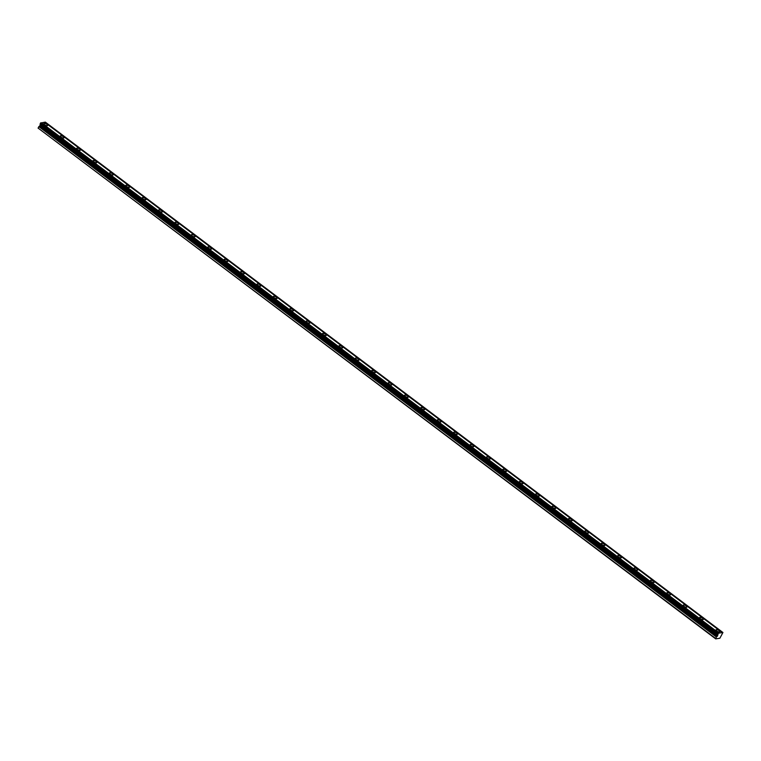 <?xml version="1.0" encoding="UTF-8"?>
<svg xmlns="http://www.w3.org/2000/svg" width="761" height="761" viewBox="0 0 761 761"><rect width="100%" height="100%" fill="white"/><g stroke="black" fill="none" stroke-linecap="round" stroke-linejoin="round"><path stroke-width="1.14" d="M717.832 633.97L40.257 123.586L39.991 125.584L38.05 128.048L715.721 638.879L719.877 638.222L722.931 632.505L718.279 633.238L717.566 635.968L716.358 636.947L715.721 638.879M46.906 124.366A2.083 0.761 26.3 0 0 43.891 123.624A2.083 0.761 26.3 0 0 44.604 124.728A2.083 0.761 26.3 0 0 47.62 125.47A2.083 0.761 26.3 0 0 46.906 124.366M719.021 630.631A2.083 0.761 26.3 0 0 716.006 629.889A2.083 0.761 26.3 0 0 716.719 630.993A2.083 0.761 26.3 0 0 719.735 631.735A2.083 0.761 26.3 0 0 719.021 630.631M702.631 618.284A2.083 0.761 26.3 0 0 699.616 617.542A2.083 0.761 26.3 0 0 700.32 618.645A2.083 0.761 26.3 0 0 703.345 619.387A2.083 0.761 26.3 0 0 702.631 618.284M686.241 605.937A2.083 0.761 26.3 0 0 683.216 605.195A2.083 0.761 26.3 0 0 683.93 606.298A2.083 0.761 26.3 0 0 686.945 607.04A2.083 0.761 26.3 0 0 686.241 605.937M669.842 593.59A2.083 0.761 26.3 0 0 666.826 592.848A2.083 0.761 26.3 0 0 667.54 593.951A2.083 0.761 26.3 0 0 670.555 594.693A2.083 0.761 26.3 0 0 669.842 593.59M653.452 581.233A2.083 0.761 26.3 0 0 650.436 580.5A2.083 0.761 26.3 0 0 651.14 581.604A2.083 0.761 26.3 0 0 654.165 582.346A2.083 0.761 26.3 0 0 653.452 581.233M637.062 568.886A2.083 0.761 26.3 0 0 634.037 568.153A2.083 0.761 26.3 0 0 634.75 569.257A2.083 0.761 26.3 0 0 637.766 569.999A2.083 0.761 26.3 0 0 637.062 568.886M620.662 556.538A2.083 0.761 26.3 0 0 617.647 555.806A2.083 0.761 26.3 0 0 618.36 556.909A2.083 0.761 26.3 0 0 621.376 557.651A2.083 0.761 26.3 0 0 620.662 556.538M604.272 544.191A2.083 0.761 26.3 0 0 601.257 543.459A2.083 0.761 26.3 0 0 601.961 544.562A2.083 0.761 26.3 0 0 604.985 545.295A2.083 0.761 26.3 0 0 604.272 544.191M587.882 531.844A2.083 0.761 26.3 0 0 584.857 531.111A2.083 0.761 26.3 0 0 585.57 532.215A2.083 0.761 26.3 0 0 588.595 532.947A2.083 0.761 26.3 0 0 587.882 531.844M571.492 519.497A2.083 0.761 26.3 0 0 568.467 518.764A2.083 0.761 26.3 0 0 569.18 519.868A2.083 0.761 26.3 0 0 572.196 520.6A2.083 0.761 26.3 0 0 571.492 519.497M555.092 507.149A2.083 0.761 26.3 0 0 552.077 506.407A2.083 0.761 26.3 0 0 552.781 507.52A2.083 0.761 26.3 0 0 555.806 508.253A2.083 0.761 26.3 0 0 555.092 507.149M538.702 494.802A2.083 0.761 26.3 0 0 535.677 494.06A2.083 0.761 26.3 0 0 536.391 495.173A2.083 0.761 26.3 0 0 539.416 495.906A2.083 0.761 26.3 0 0 538.702 494.802M522.312 482.455A2.083 0.761 26.3 0 0 519.287 481.713A2.083 0.761 26.3 0 0 520.001 482.816A2.083 0.761 26.3 0 0 523.016 483.558A2.083 0.761 26.3 0 0 522.312 482.455M505.913 470.108A2.083 0.761 26.3 0 0 502.897 469.366A2.083 0.761 26.3 0 0 503.601 470.469A2.083 0.761 26.3 0 0 506.626 471.211A2.083 0.761 26.3 0 0 505.913 470.108M489.523 457.761A2.083 0.761 26.3 0 0 486.498 457.019A2.083 0.761 26.3 0 0 487.211 458.122A2.083 0.761 26.3 0 0 490.236 458.864A2.083 0.761 26.3 0 0 489.523 457.761M473.133 445.413A2.083 0.761 26.3 0 0 470.108 444.671A2.083 0.761 26.3 0 0 470.821 445.775A2.083 0.761 26.3 0 0 473.837 446.517A2.083 0.761 26.3 0 0 473.133 445.413M456.733 433.066A2.083 0.761 26.3 0 0 453.718 432.324A2.083 0.761 26.3 0 0 454.431 433.428A2.083 0.761 26.3 0 0 457.447 434.17A2.083 0.761 26.3 0 0 456.733 433.066M440.343 420.709A2.083 0.761 26.3 0 0 437.328 419.977A2.083 0.761 26.3 0 0 438.032 421.08A2.083 0.761 26.3 0 0 441.057 421.822A2.083 0.761 26.3 0 0 440.343 420.709M423.953 408.362A2.083 0.761 26.3 0 0 420.928 407.63A2.083 0.761 26.3 0 0 421.642 408.733A2.083 0.761 26.3 0 0 424.657 409.475A2.083 0.761 26.3 0 0 423.953 408.362M407.554 396.015A2.083 0.761 26.3 0 0 404.538 395.282A2.083 0.761 26.3 0 0 405.252 396.386A2.083 0.761 26.3 0 0 408.267 397.118A2.083 0.761 26.3 0 0 407.554 396.015M391.164 383.668A2.083 0.761 26.3 0 0 388.148 382.935A2.083 0.761 26.3 0 0 388.852 384.039A2.083 0.761 26.3 0 0 391.877 384.771A2.083 0.761 26.3 0 0 391.164 383.668M374.773 371.32A2.083 0.761 26.3 0 0 371.749 370.588A2.083 0.761 26.3 0 0 372.462 371.691A2.083 0.761 26.3 0 0 375.477 372.424A2.083 0.761 26.3 0 0 374.773 371.32M358.374 358.973A2.083 0.761 26.3 0 0 355.358 358.231A2.083 0.761 26.3 0 0 356.072 359.344A2.083 0.761 26.3 0 0 359.087 360.077A2.083 0.761 26.3 0 0 358.374 358.973M341.984 346.626A2.083 0.761 26.3 0 0 338.968 345.884A2.083 0.761 26.3 0 0 339.672 346.997A2.083 0.761 26.3 0 0 342.697 347.729A2.083 0.761 26.3 0 0 341.984 346.626M325.594 334.279A2.083 0.761 26.3 0 0 322.569 333.537A2.083 0.761 26.3 0 0 323.282 334.64A2.083 0.761 26.3 0 0 326.298 335.382A2.083 0.761 26.3 0 0 325.594 334.279M309.194 321.932A2.083 0.761 26.3 0 0 306.179 321.19A2.083 0.761 26.3 0 0 306.892 322.293A2.083 0.761 26.3 0 0 309.908 323.035A2.083 0.761 26.3 0 0 309.194 321.932M292.804 309.584A2.083 0.761 26.3 0 0 289.789 308.842A2.083 0.761 26.3 0 0 290.493 309.946A2.083 0.761 26.3 0 0 293.518 310.688A2.083 0.761 26.3 0 0 292.804 309.584M276.414 297.237A2.083 0.761 26.3 0 0 273.389 296.495A2.083 0.761 26.3 0 0 274.103 297.599A2.083 0.761 26.3 0 0 277.118 298.341A2.083 0.761 26.3 0 0 276.414 297.237M260.015 284.89A2.083 0.761 26.3 0 0 256.999 284.148A2.083 0.761 26.3 0 0 257.713 285.251A2.083 0.761 26.3 0 0 260.728 285.993A2.083 0.761 26.3 0 0 260.015 284.89M243.625 272.533A2.083 0.761 26.3 0 0 240.609 271.801A2.083 0.761 26.3 0 0 241.313 272.904A2.083 0.761 26.3 0 0 244.338 273.646A2.083 0.761 26.3 0 0 243.625 272.533M227.235 260.186A2.083 0.761 26.3 0 0 224.21 259.453A2.083 0.761 26.3 0 0 224.923 260.557A2.083 0.761 26.3 0 0 227.939 261.299A2.083 0.761 26.3 0 0 227.235 260.186M210.845 247.839A2.083 0.761 26.3 0 0 207.82 247.106A2.083 0.761 26.3 0 0 208.533 248.21A2.083 0.761 26.3 0 0 211.548 248.952A2.083 0.761 26.3 0 0 210.845 247.839M194.445 235.491A2.083 0.761 26.3 0 0 191.43 234.759A2.083 0.761 26.3 0 0 192.133 235.862A2.083 0.761 26.3 0 0 195.158 236.595A2.083 0.761 26.3 0 0 194.445 235.491M178.055 223.144A2.083 0.761 26.3 0 0 175.03 222.412A2.083 0.761 26.3 0 0 175.743 223.515A2.083 0.761 26.3 0 0 178.768 224.248A2.083 0.761 26.3 0 0 178.055 223.144M161.665 210.797A2.083 0.761 26.3 0 0 158.64 210.065A2.083 0.761 26.3 0 0 159.353 211.168A2.083 0.761 26.3 0 0 162.369 211.9A2.083 0.761 26.3 0 0 161.665 210.797M145.265 198.45A2.083 0.761 26.3 0 0 142.25 197.708A2.083 0.761 26.3 0 0 142.954 198.821A2.083 0.761 26.3 0 0 145.979 199.553A2.083 0.761 26.3 0 0 145.265 198.45M128.875 186.103A2.083 0.761 26.3 0 0 125.85 185.361A2.083 0.761 26.3 0 0 126.564 186.474A2.083 0.761 26.3 0 0 129.589 187.206A2.083 0.761 26.3 0 0 128.875 186.103M112.485 173.755A2.083 0.761 26.3 0 0 109.46 173.013A2.083 0.761 26.3 0 0 110.174 174.117A2.083 0.761 26.3 0 0 113.189 174.859A2.083 0.761 26.3 0 0 112.485 173.755M96.086 161.408A2.083 0.761 26.3 0 0 93.07 160.666A2.083 0.761 26.3 0 0 93.784 161.77A2.083 0.761 26.3 0 0 96.799 162.512A2.083 0.761 26.3 0 0 96.086 161.408M79.696 149.061A2.083 0.761 26.3 0 0 76.68 148.319A2.083 0.761 26.3 0 0 77.384 149.422A2.083 0.761 26.3 0 0 80.409 150.164A2.083 0.761 26.3 0 0 79.696 149.061M63.306 136.714A2.083 0.761 26.3 0 0 60.281 135.972A2.083 0.761 26.3 0 0 60.994 137.075A2.083 0.761 26.3 0 0 64.01 137.817A2.083 0.761 26.3 0 0 63.306 136.714M40.257 123.586L40.818 122.835L718.403 633.219M722.227 632.61L44.642 122.226L40.989 122.968M722.931 632.505L45.346 122.121L44.813 122.359M38.05 128.048L715.625 638.431M40.542 123.006L718.118 633.39M41.398 122.749L718.983 633.133M45.222 122.141L722.807 632.524M38.782 126.564L716.358 636.947M40.181 124.195L717.766 634.579M40.694 122.854L718.279 633.238M717.613 635.816L40.038 125.432M39.743 125.869L717.328 636.253"/></g></svg>
